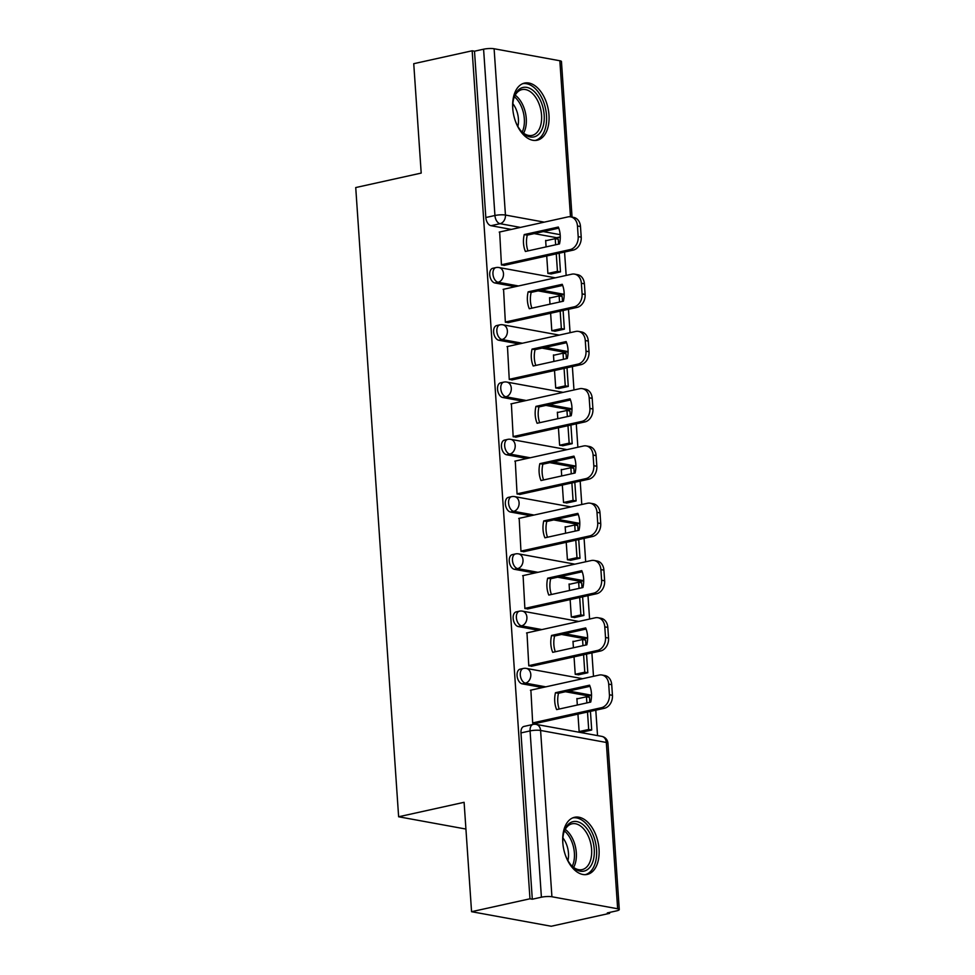 <?xml version="1.0" encoding="UTF-8"?>
<svg xmlns="http://www.w3.org/2000/svg" width="975" height="975" viewBox="0 0 975 975"><rect width="100%" height="100%" fill="white"/><g stroke="black" fill="none" stroke-linecap="round" stroke-linejoin="round"><path stroke-width="1.46" d="M520.089 669.167A7.508 4.485 77.5 0 0 517.055 675.651A7.508 4.485 77.5 0 0 522.21 683.841L525.44 683.122A7.508 4.485 -102.5 0 1 520.284 674.932A7.508 4.485 -102.5 0 1 523.319 668.46L520.089 669.167M516.177 611.898A7.508 4.485 77.5 0 0 513.155 618.382A7.508 4.485 77.5 0 0 518.298 626.572L521.528 625.852A7.508 4.485 -102.5 0 1 516.384 617.663A7.508 4.485 -102.5 0 1 519.407 611.191L516.177 611.898M512.277 554.629A7.508 4.485 77.5 0 0 509.255 561.112A7.508 4.485 77.5 0 0 514.398 569.303L517.628 568.596A7.508 4.485 -102.5 0 1 512.484 560.393A7.508 4.485 -102.5 0 1 515.507 553.922L512.277 554.629M508.377 497.372A7.508 4.485 77.5 0 0 505.342 503.843A7.508 4.485 77.5 0 0 510.498 512.033L513.727 511.327A7.508 4.485 -102.5 0 1 508.572 503.137A7.508 4.485 -102.5 0 1 511.607 496.653L508.377 497.372M504.465 440.103A7.508 4.485 77.5 0 0 501.442 446.574A7.508 4.485 77.5 0 0 506.586 454.764L509.815 454.058A7.508 4.485 -102.5 0 1 504.672 445.867A7.508 4.485 -102.5 0 1 507.695 439.384L504.465 440.103M500.565 382.834A7.508 4.485 77.5 0 0 497.543 389.305A7.508 4.485 77.5 0 0 502.686 397.495L505.915 396.788A7.508 4.485 -102.5 0 1 500.772 388.598A7.508 4.485 -102.5 0 1 503.795 382.115L500.565 382.834M496.665 325.565A7.508 4.485 77.5 0 0 493.63 332.036A7.508 4.485 77.5 0 0 498.786 340.238L502.015 339.519A7.508 4.485 -102.5 0 1 496.86 331.329A7.508 4.485 -102.5 0 1 499.895 324.846L496.665 325.565M492.753 268.296A7.508 4.485 77.5 0 0 489.73 274.779A7.508 4.485 77.5 0 0 494.873 282.969L498.103 282.25A7.508 4.485 -102.5 0 1 492.96 274.06A7.508 4.485 -102.5 0 1 495.982 267.577L492.753 268.296M548.974 114.965A29.262 17.501 77.5 0 0 524.538 83.082A29.262 17.501 77.5 0 0 512.74 108.347A29.262 17.501 77.5 0 0 537.164 140.229A29.262 17.501 77.5 0 0 548.974 114.965M599.028 849.164A29.262 17.501 77.5 0 0 574.592 817.282A29.262 17.501 77.5 0 0 562.794 842.546A29.262 17.501 77.5 0 0 587.218 874.429A29.262 17.501 77.5 0 0 599.028 849.164M471.559 911.698L464.1 802.303L398.629 816.77L355.729 187.553L421.2 173.087L413.741 63.692L472.168 50.785L529.973 898.792L471.559 911.698L551.228 926.25L609.643 913.343L609.582 912.417M597.529 735.601L595.798 710.178M593.495 676.309L591.898 652.909M589.582 619.04L587.986 595.64M585.683 561.771L584.086 538.383M581.783 504.502L580.186 481.114M577.87 447.232L576.274 423.845M573.97 389.976L572.374 366.576M570.07 332.707L568.474 309.307M566.158 275.438L564.562 252.038M609.643 913.343L607.327 912.917L616.432 910.906A7.508 1.462 176.1 0 0 619.271 909.553A7.508 1.462 176.1 0 0 617.65 908.761L551.923 896.756A7.508 1.462 176.1 0 0 541.405 897.207L530.071 730.909A7.508 4.485 -102.5 0 1 533.093 724.425L523.989 726.436A7.508 4.485 -102.5 0 0 520.967 732.92L530.071 730.909A7.508 1.462 176.1 0 1 540.589 730.458L551.923 896.756M529.973 898.792L532.301 899.218L541.405 897.207M560.284 237.144L557.822 237.693A7.508 4.485 -102.5 0 1 556.713 237.705L534.202 233.598M511.339 229.418L490.973 225.7L500.077 223.689A7.508 4.485 -102.5 0 1 494.934 215.499L483.588 49.201A7.508 1.462 -3.9 0 1 494.106 48.75L559.845 60.755A7.508 1.462 -3.9 0 1 561.454 61.547L572.057 217.108M483.588 49.201L474.496 51.212L472.168 50.785M499.663 232.001L501.442 264.956L504.904 265.224M546.719 255.986L547.901 273.439L551.375 273.89M550.485 297.838L549.559 297.668L549.997 304.163M503.563 289.258L505.355 322.213L508.816 322.481M550.619 313.255L551.801 330.708L555.275 331.159M554.385 355.107L553.459 354.937L553.898 361.42M507.463 346.527L509.255 379.482L512.716 379.75M554.519 370.524L555.713 387.977L559.187 388.428M558.285 412.376L557.359 412.206L557.81 418.689M511.375 403.796L513.167 436.751L516.616 437.019M558.431 427.781L559.613 445.246L563.087 445.697M562.197 469.633L561.271 469.475L561.71 475.958M515.275 461.065L517.067 494.02L520.528 494.288M562.331 485.05L563.526 502.503L566.987 502.966M566.097 526.902L565.171 526.732L565.61 533.227M519.175 518.334L520.967 551.289L524.428 551.558M566.231 542.319L567.426 559.772L570.899 560.223M569.997 584.171L569.071 584.001L569.522 590.497M523.087 575.603L524.879 608.558L528.328 608.827M570.143 599.588L571.326 617.041L574.799 617.492M573.909 641.44L572.983 641.27L573.422 647.766M526.987 632.872L528.779 665.828L532.24 666.096M574.043 656.858L575.238 674.31L578.699 674.761M577.809 698.709L576.883 698.539L577.322 705.035M530.888 690.142L532.679 723.097L536.14 723.365M591.508 695.285L589.058 695.833A7.508 4.485 77.5 0 1 587.937 695.845L565.439 691.738M542.563 687.558L522.21 683.841M587.608 638.028L585.158 638.564A7.508 4.485 77.5 0 1 584.037 638.576L561.539 634.469M538.663 630.289L518.298 626.572M583.708 580.759L581.246 581.295A7.508 4.485 77.5 0 1 580.137 581.307L557.627 577.2M534.763 573.02L514.398 569.303M579.796 523.49L577.346 524.026A7.508 4.485 77.5 0 1 576.225 524.038L553.727 519.931M530.851 515.751L510.498 512.033M575.896 466.221L573.446 466.757A7.508 4.485 77.5 0 1 572.325 466.781L549.815 462.662M526.951 458.482L506.586 454.764M571.996 408.952L569.534 409.488A7.508 4.485 77.5 0 1 568.425 409.512L545.915 405.393M523.051 401.225L502.686 397.495M568.084 351.683L565.634 352.231A7.508 4.485 77.5 0 1 564.513 352.243L542.015 348.124M519.139 343.956L498.786 340.238M564.184 294.413L561.734 294.962A7.508 4.485 77.5 0 1 560.613 294.974L538.102 290.867M515.239 286.687L494.873 282.969M465.916 829.055L398.629 816.77M546.573 240.569L545.647 240.398L546.097 246.894M577.943 714.127L579.138 731.579L582.611 732.03M532.301 899.218L520.967 732.92M474.496 51.212L485.83 217.51A7.508 4.485 77.5 0 0 490.973 225.7M501.43 264.761L570.131 249.588A11.261 8.751 -79.6 0 0 578.187 236.632L577.468 225.981A11.261 8.751 100.4 0 0 570.68 216.852A11.261 8.751 100.4 0 0 567.913 216.913L499.212 232.099M559.492 243.933A23.266 18.074 -79.6 0 0 558.334 227.041L524.233 234.573A23.266 18.074 100.4 0 0 525.391 251.465L559.492 243.933M547.901 273.439L557.456 271.33L560.479 271.879L559.199 253.22M558.59 244.128L558.248 239.204L555.226 238.656L555.653 244.774M560.479 271.879L550.924 273.987M557.456 271.33L556.262 253.878M545.671 240.764L555.226 238.656M570.68 216.852L573.702 217.413A11.261 8.751 100.4 0 1 580.491 226.541L577.468 225.981M504.002 265.419L573.154 250.136A11.261 8.751 -79.6 0 0 581.21 237.181L580.491 226.541M558.773 228.162L527.256 235.133L524.233 234.573M527.975 250.892A23.266 18.074 100.4 0 1 527.256 235.133M512.887 110.041A25.326 15.149 -102.5 0 1 513.825 98.158A25.326 15.149 -102.5 0 1 534.885 92.15A25.326 15.149 -102.5 0 1 542.929 127.042A25.326 15.149 -102.5 0 1 522.125 132.198A25.326 15.149 -102.5 0 1 521.101 131.064A25.326 15.149 -102.5 0 1 515.239 120.693M520.638 130.516A23.449 14.028 77.5 0 0 521.138 131.04A23.449 14.028 77.5 0 0 532.094 135.391A23.449 14.028 77.5 0 0 541.637 118.292A23.449 14.028 77.5 0 0 532.947 93.953A23.449 14.028 77.5 0 0 521.978 89.602A23.449 14.028 77.5 0 0 513.642 98.865M512.862 103.716A18.464 11.042 -102.5 0 1 517.871 126.433M535.153 140.473A29.079 17.392 77.5 0 0 546.609 119.048A29.079 17.392 77.5 0 0 535.823 89.176A29.079 17.392 77.5 0 0 522.612 83.704M562.941 844.24A25.326 15.149 -102.5 0 1 563.879 832.358A25.326 15.149 -102.5 0 1 584.939 826.349A25.326 15.149 -102.5 0 1 592.983 861.242A25.326 15.149 -102.5 0 1 572.179 866.409A25.326 15.149 -102.5 0 1 571.155 865.276A23.449 14.028 77.5 0 0 582.148 869.602A23.449 14.028 77.5 0 0 591.691 852.491A23.449 14.028 77.5 0 0 582.989 828.153A23.449 14.028 77.5 0 0 572.033 823.802A23.449 14.028 77.5 0 0 563.696 833.064M562.904 837.927A18.464 11.042 -102.5 0 1 567.925 860.632M585.207 874.672A29.079 17.392 77.5 0 0 596.663 853.247A29.079 17.392 77.5 0 0 585.878 823.375A29.079 17.392 77.5 0 0 572.666 817.903M570.692 864.715A23.449 14.028 77.5 0 0 571.192 865.239A25.326 15.149 -102.5 0 1 565.293 854.892M505.342 322.03L574.043 306.857A11.261 8.751 -79.6 0 0 582.099 293.902L581.368 283.25A11.261 8.751 100.4 0 0 574.58 274.121A11.261 8.751 100.4 0 0 571.813 274.182L503.112 289.368M563.392 301.202A23.266 18.074 -79.6 0 0 562.246 284.31L528.145 291.842A23.266 18.074 100.4 0 0 529.291 308.734L563.392 301.202M551.813 330.708L561.356 328.599L564.379 329.148L563.111 310.489M562.49 301.397L562.148 296.473L559.138 295.925L559.553 302.043M564.379 329.148L554.824 331.256M561.356 328.599L560.174 311.135M549.583 298.033L559.138 295.925M574.58 274.121L577.602 274.682A11.261 8.751 100.4 0 1 584.391 283.798L581.368 283.25M507.914 322.688L577.054 307.405A11.261 8.751 -79.6 0 0 585.11 294.45L584.391 283.798M562.673 285.431L531.168 292.39L528.145 291.842M531.875 308.161A23.266 18.074 100.4 0 1 531.168 292.39M509.242 379.299L577.943 364.126A11.261 8.751 -79.6 0 0 585.999 351.171L585.28 340.519A11.261 8.751 100.4 0 0 578.492 331.39A11.261 8.751 100.4 0 0 575.713 331.451L507.012 346.637M567.304 358.471A23.266 18.074 -79.6 0 0 566.146 341.579L532.045 349.111A23.266 18.074 100.4 0 0 533.203 366.003L567.304 358.471M555.713 387.977L565.268 385.868L568.279 386.417L567.011 367.758M566.39 358.666L566.061 353.742L563.038 353.194L563.452 359.312M568.279 386.417L558.736 388.525M565.268 385.868L564.074 368.404M553.483 355.302L563.038 353.194M578.492 331.39L581.514 331.951A11.261 8.751 100.4 0 1 588.291 341.067L585.28 340.519M511.814 379.957L580.966 364.674A11.261 8.751 -79.6 0 0 589.022 351.719L588.291 341.067M566.585 342.7L535.068 349.659L532.045 349.111M535.787 365.43A23.266 18.074 100.4 0 1 535.068 349.659M513.143 436.568L581.843 421.395A11.261 8.751 -79.6 0 0 589.899 408.44L589.18 397.788A11.261 8.751 100.4 0 0 582.392 388.659A11.261 8.751 100.4 0 0 579.625 388.72L510.924 403.894M571.204 415.728A23.266 18.074 -79.6 0 0 570.046 398.848L535.945 406.38A23.266 18.074 100.4 0 0 537.103 423.272L571.204 415.728M559.613 445.246L569.168 443.125L572.191 443.686L570.911 425.027M570.302 415.935L569.961 411.011L566.938 410.463L567.365 416.581M572.191 443.686L562.636 445.794M569.168 443.125L567.974 425.673M557.383 412.571L566.938 410.463M582.392 388.659L585.414 389.208A11.261 8.751 100.4 0 1 592.203 398.336L589.18 397.788M515.714 437.227L584.866 421.943A11.261 8.751 -79.6 0 0 592.922 408.988L592.203 398.336M570.485 399.969L538.968 406.928L535.945 406.38M539.687 422.699A23.266 18.074 100.4 0 1 538.968 406.928M517.055 493.837L585.756 478.664A11.261 8.751 -79.6 0 0 593.812 465.697L593.08 455.057A11.261 8.751 100.4 0 0 586.292 445.928A11.261 8.751 100.4 0 0 583.525 445.989L514.824 461.163M575.104 472.997A23.266 18.074 -79.6 0 0 573.958 456.117L539.857 463.649A23.266 18.074 100.4 0 0 541.003 480.529L575.104 472.997M563.526 502.503L573.068 500.394L576.091 500.955L574.823 482.296M574.202 473.204L573.861 468.28L570.85 467.732L571.265 473.85M576.091 500.955L566.548 503.063M573.068 500.394L571.886 482.942M561.295 469.84L570.85 467.732M586.292 445.928L589.314 446.477A11.261 8.751 100.4 0 1 596.103 455.605L593.08 455.057M519.626 494.483L588.766 479.212A11.261 8.751 -79.6 0 0 596.834 466.257L596.103 455.605M574.385 457.238L542.88 464.197L539.857 463.649M543.587 479.968A23.266 18.074 100.4 0 1 542.88 464.197M520.955 551.107L589.656 535.933A11.261 8.751 -79.6 0 0 597.712 522.966L596.992 512.326A11.261 8.751 100.4 0 0 590.204 503.197A11.261 8.751 100.4 0 0 587.425 503.258L518.724 518.432M579.016 530.266A23.266 18.074 -79.6 0 0 577.858 513.386L543.758 520.918A23.266 18.074 100.4 0 0 544.915 537.798L579.016 530.266M567.426 559.772L576.981 557.663L579.991 558.224L578.723 539.565M578.102 530.473L577.773 525.549L574.75 524.989L575.165 531.119M579.991 558.224L570.448 560.332M576.981 557.663L575.786 540.211M565.195 527.109L574.75 524.989M590.204 503.197L593.227 503.746A11.261 8.751 100.4 0 1 600.003 512.874L596.992 512.326M523.526 551.753L592.678 536.482A11.261 8.751 -79.6 0 0 600.734 523.526L600.003 512.874M578.297 514.508L546.78 521.467L543.758 520.918M547.499 537.237A23.266 18.074 100.4 0 1 546.78 521.467M524.855 608.376L593.556 593.202A11.261 8.751 -79.6 0 0 601.612 580.235L600.893 569.595A11.261 8.751 100.4 0 0 594.104 560.467A11.261 8.751 100.4 0 0 591.337 560.528L522.637 575.701M582.916 587.535A23.266 18.074 -79.6 0 0 581.77 570.655L547.658 578.187A23.266 18.074 100.4 0 0 548.815 595.067L582.916 587.535M571.326 617.041L580.881 614.933L583.903 615.481L582.623 596.834M582.014 587.742L581.673 582.818L578.65 582.258L579.077 588.388M583.903 615.481L574.348 617.602M580.881 614.933L579.686 597.48M569.095 584.378L578.65 582.258M594.104 560.467L597.127 561.015A11.261 8.751 100.4 0 1 603.915 570.143L600.893 569.595M527.426 609.022L596.578 593.751A11.261 8.751 -79.6 0 0 604.634 580.783L603.915 570.143M582.197 571.777L550.68 578.736L547.658 578.187M551.399 594.494A23.266 18.074 100.4 0 1 550.68 578.736M528.767 665.645L597.468 650.459A11.261 8.751 -79.6 0 0 605.524 637.504L604.793 626.864A11.261 8.751 100.4 0 0 598.016 617.736A11.261 8.751 100.4 0 0 595.237 617.797L526.537 632.97M586.816 644.804A23.266 18.074 -79.6 0 0 585.67 627.912L551.57 635.456A23.266 18.074 100.4 0 0 552.715 652.336L586.816 644.804M575.238 674.31L584.781 672.202L587.803 672.75L586.536 654.103M585.914 644.999L585.573 640.088L582.562 639.527L582.977 645.657M587.803 672.75L578.26 674.858M584.781 672.202L583.598 654.749M573.008 641.635L582.562 639.527M598.016 617.736L601.027 618.284A11.261 8.751 100.4 0 1 607.815 627.412L604.793 626.864M531.338 666.291L600.478 651.02A11.261 8.751 -79.6 0 0 608.546 638.052L607.815 627.412M586.097 629.046L554.592 636.005L551.57 635.456M555.299 651.763A23.266 18.074 100.4 0 1 554.592 636.005M532.667 722.914L601.368 707.728A11.261 8.751 -79.6 0 0 609.424 694.773L608.705 684.121A11.261 8.751 100.4 0 0 601.916 675.005A11.261 8.751 100.4 0 0 599.138 675.066L530.437 690.239M590.728 702.073A23.266 18.074 -79.6 0 0 589.57 685.181L555.47 692.725A23.266 18.074 100.4 0 0 556.628 709.605L590.728 702.073M579.138 731.579L588.693 729.471L591.703 730.019L590.436 711.36M589.814 702.268L589.485 697.344L586.462 696.796L586.877 702.926M591.703 730.019L582.16 732.128M588.693 729.471L587.498 712.018M576.908 698.904L586.462 696.796M601.916 675.005L604.939 675.553A11.261 8.751 100.4 0 1 611.715 684.682L608.705 684.121M535.238 723.56L604.39 708.289A11.261 8.751 -79.6 0 0 612.446 695.321L611.715 684.682M590.009 686.303L558.492 693.274L555.47 692.725M559.211 709.032A23.266 18.074 100.4 0 1 558.492 693.274M617.65 908.761L606.316 742.463L540.589 730.458A7.508 5.826 -79.6 0 0 536.055 724.376A7.508 7.508 0 0 0 533.093 724.425M556.713 237.705L560.284 236.913M560.174 234.67L543.307 231.587M520.431 227.407L500.077 223.689A7.508 5.826 100.4 0 0 505.44 215.048L544.269 222.142M570.485 216.828L559.845 60.755M494.106 48.75L505.44 215.048A7.508 1.462 176.1 0 0 494.934 215.499L485.83 217.51M587.937 695.845L591.167 695.138L568.669 691.019M545.793 686.851L525.44 683.122A7.508 5.826 -79.6 0 0 530.802 674.481A7.508 5.826 100.4 0 0 526.281 668.399A7.508 7.508 0 0 0 523.319 668.46M584.037 638.576L587.267 637.869L564.757 633.75M541.893 629.582L521.528 625.852A7.508 5.826 -79.6 0 0 526.902 617.224A7.508 5.826 100.4 0 0 522.381 611.13A7.508 7.508 0 0 0 519.407 611.191M580.137 581.307L583.367 580.6L560.857 576.493M537.993 572.313L517.628 568.596A7.508 5.826 -79.6 0 0 523.002 559.955A7.508 5.826 100.4 0 0 518.481 553.861A7.508 7.508 0 0 0 515.507 553.922M576.225 524.038L579.455 523.331L556.957 519.224M534.081 515.044L513.727 511.327A7.508 5.826 -79.6 0 0 519.09 502.686A7.508 5.826 100.4 0 0 514.568 496.604A7.508 7.508 0 0 0 511.607 496.653M572.325 466.781L575.555 466.062L553.044 461.955M530.181 457.775L509.815 454.058A7.508 5.826 -79.6 0 0 515.19 445.417A7.508 5.826 100.4 0 0 510.668 439.335A7.508 7.508 0 0 0 507.695 439.384M568.425 409.512L571.655 408.793L549.144 404.686M526.281 400.506L505.915 396.788A7.508 5.826 -79.6 0 0 511.29 388.148A7.508 5.826 100.4 0 0 506.768 382.066A7.508 7.508 0 0 0 503.795 382.115M564.513 352.243L567.742 351.524L545.244 347.417M522.368 343.237L502.015 339.519A7.508 5.826 -79.6 0 0 507.378 330.878A7.508 5.826 100.4 0 0 502.856 324.797A7.508 7.508 0 0 0 499.895 324.846M560.613 294.974L563.842 294.255L541.332 290.148M518.468 285.967L498.103 282.25A7.508 5.826 -79.6 0 0 503.478 273.609A7.508 5.826 100.4 0 0 498.956 267.528A7.508 7.508 0 0 0 495.982 267.577M601.794 736.381A7.508 5.826 -79.6 0 1 606.316 742.463A7.508 1.462 -3.9 0 1 607.937 743.255A7.508 7.508 0 0 0 601.794 736.381L536.055 724.376M573.154 250.136L570.131 249.588M581.21 237.181L578.187 236.632M515.19 95.197A23.449 14.028 -102.5 0 1 517.652 97.329A23.449 14.028 -102.5 0 1 523.587 133.185M522.198 132.064A22.681 13.565 77.5 0 0 515.994 98.268A22.681 13.565 77.5 0 0 514.41 96.793M565.244 829.396A23.449 14.028 -102.5 0 1 567.694 831.541A23.449 14.028 -102.5 0 1 573.641 867.384M572.252 866.263A22.681 13.565 77.5 0 0 566.048 832.467A22.681 13.565 77.5 0 0 564.464 830.993M577.054 307.405L574.043 306.857M585.11 294.45L582.099 293.902M580.966 364.674L577.943 364.126M589.022 351.719L585.999 351.171M584.866 421.943L581.843 421.395M592.922 408.988L589.899 408.44M588.766 479.212L585.756 478.664M596.834 466.257L593.812 465.697M592.678 536.482L589.656 535.933M600.734 523.526L597.712 522.966M596.578 593.751L593.556 593.202M604.634 580.783L601.612 580.235M600.478 651.02L597.468 650.459M608.546 638.052L605.524 637.504M604.39 708.289L601.368 707.728M612.446 695.321L609.424 694.773M498.956 267.528L555.336 277.826M502.856 324.797L559.236 335.095M506.768 382.066L563.136 392.364M510.668 439.335L567.048 449.633M514.568 496.604L570.948 506.903M518.481 553.861L574.848 564.159M522.381 611.13L578.76 621.428M526.281 668.399L582.66 678.697M619.271 909.553L607.937 743.255"/></g></svg>
